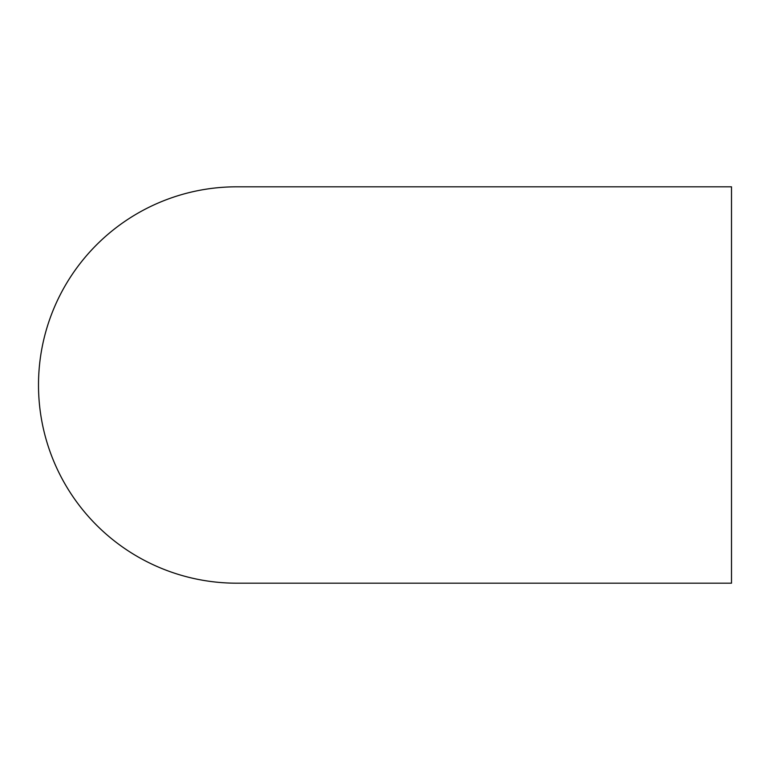 <?xml version="1.0" encoding="UTF-8"?>
<svg xmlns="http://www.w3.org/2000/svg" width="770" height="770" viewBox="0 0 770 770"><rect width="100%" height="100%" fill="white"/><g stroke="black" fill="none" stroke-linecap="round" stroke-linejoin="round"><path stroke-width="1.16" d="M731.5 186.812L731.5 583.188L731.5 186.812L236.688 186.812A198.188 198.188 0 0 0 38.5 385A198.188 198.188 0 0 0 236.688 583.188L731.5 583.188"/></g></svg>
